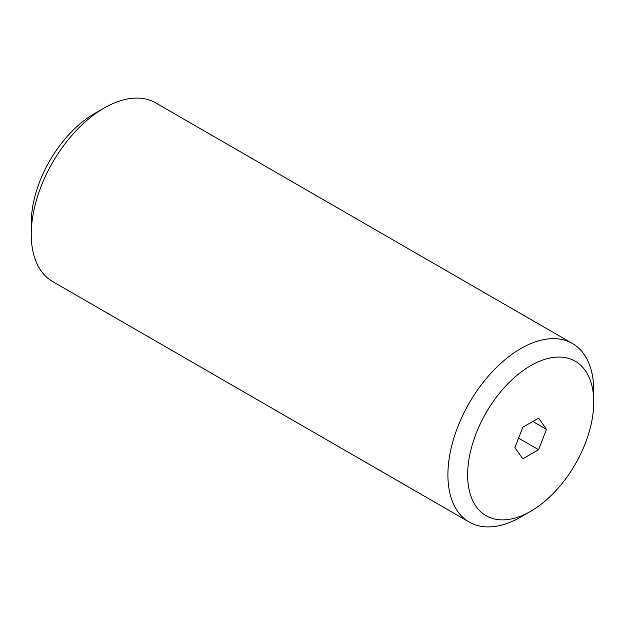 <?xml version="1.0" encoding="UTF-8"?>
<svg xmlns="http://www.w3.org/2000/svg" width="625" height="625" viewBox="0 0 625 625"><rect width="100%" height="100%" fill="white"/><g stroke="black" fill="none" stroke-linecap="round" stroke-linejoin="round"><path stroke-width="0.94" d="M593.75 402.07L593.75 390.68A103.125 59.539 120 0 0 572.391 343.469L155.734 102.914A103.125 59.539 120 0 0 104.172 108.023L94.305 113.719A89.172 51.484 120 0 0 31.25 222.93L31.25 234.32A103.125 59.539 120 0 0 52.609 281.531L469.266 522.086A103.125 59.539 120 0 0 520.828 516.977L530.695 511.281A89.172 51.484 120 0 0 593.75 402.07A89.172 51.484 120 0 0 530.695 365.664A89.172 51.484 120 0 0 467.641 474.875A89.172 51.484 120 0 0 530.695 511.281M104.172 108.023A103.125 59.539 120 0 0 31.25 234.32M572.391 343.469A103.125 59.539 120 0 0 492.922 371.094A103.125 59.539 120 0 0 447.906 474.875A103.125 59.539 120 0 0 469.266 522.086M546.484 429.359L538.586 449.703L522.805 458.82L514.906 447.586L522.805 427.242L538.586 418.125L546.484 429.359L532.812 421.461M538.586 449.703L518.57 438.148"/></g></svg>
